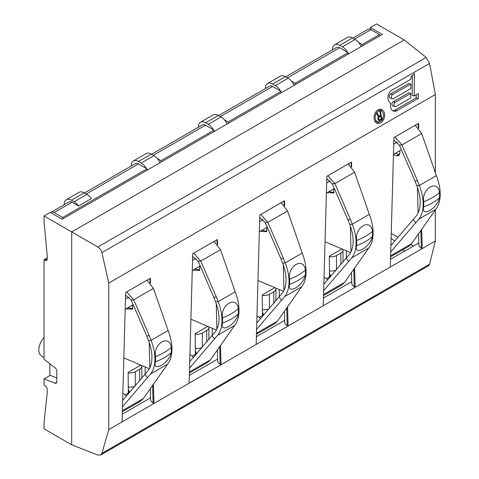 <?xml version="1.0" encoding="UTF-8"?>
<svg xmlns="http://www.w3.org/2000/svg" width="479" height="479" viewBox="0 0 479 479"><rect width="100%" height="100%" fill="white"/><g stroke="black" fill="none" stroke-linecap="round" stroke-linejoin="round"><path stroke-width="0.72" d="M415.215 125.294L421.682 133.527L436.375 175.631A40.344 23.291 60 0 1 435.86 209.263L411.605 243.685L408.713 246.368L390.589 256.834M394.762 241.075L391.109 238.32M390.906 245.535L416.305 215.813A36.129 20.86 -120 0 0 416.76 185.696L414.988 181.128L417.568 180.9L401.965 144.909L399.384 145.137L393.852 140.215M390.726 251.954L418.832 219.101A40.344 23.291 -120 0 0 419.341 185.469L417.568 180.9M413.293 219.633L415.826 222.921M414.988 181.128L399.384 145.137M100.824 454.948L428.579 265.719L429.585 264.204L435.333 241.021L422.239 248.583L421.31 248.044A8.43 4.868 180 0 1 418.838 244.679M429.585 264.204L101.895 453.397L108.745 429.579L122.049 421.897L125.672 292.459L150.364 278.203L150.514 283.221M108.745 429.579L108.745 283.059L101.895 252.607C101.273 250.164 99.913 248.302 97.83 247.008L71.7 231.926L71.7 444.817L44.026 428.843L44.026 422.939L47.217 392.828L47.217 389.385A3.012 1.736 -120 0 0 45.086 385.697L44.026 385.08L44.026 378.937L55.019 383.17L56.767 382.158M435.333 172.949L435.333 94.507L108.745 283.059M435.333 241.021L435.333 209.934M418.766 128.348L418.622 123.331L393.924 137.587L390.307 267.019L422.239 248.583L421.682 229.178M390.307 267.019L355.179 287.304L354.616 267.893M351.7 167.063L351.556 162.046L326.864 176.308L323.241 305.74L288.113 326.019L287.55 306.614M284.64 205.784L284.496 200.767L259.798 215.023L256.175 344.455L221.053 364.741L220.49 345.335M217.574 244.5L217.43 239.488L192.732 253.744L189.115 383.176L153.987 403.456L153.424 384.05M122.049 421.897L153.987 403.456L153.052 402.917A8.43 4.868 180 0 1 150.586 399.558L150.322 388.517M189.115 383.176L221.053 364.741L220.118 364.202A8.43 4.868 180 0 1 217.652 360.837L217.388 349.796M256.175 344.455L288.113 326.019L287.178 325.481A8.43 4.868 180 0 1 284.712 322.116L284.448 311.081M323.241 305.74L355.179 287.304L354.244 286.765A8.43 4.868 180 0 1 351.778 283.4L351.514 272.359M122.271 414.137L150.544 397.81M390.523 259.259L418.802 242.937M323.457 297.98L351.736 281.652M256.397 336.695L284.676 320.373M189.331 375.416L217.61 359.088M393.451 154.513L396.498 155.813L398.648 155.825L399.833 153.106L399.833 150.693M56.797 377.913L50.199 375.368L44.026 378.937M49.876 363.777L49.876 375.554M348.155 164.016L354.616 172.242L369.309 214.352A40.344 23.291 60 0 1 368.8 247.984L344.539 282.4L341.653 285.083L323.529 295.549M265.408 88.549L265.408 88.22A10.239 5.91 60 0 1 267.527 83.532A10.239 5.91 60 0 1 272.647 84.041L275.341 85.591A10.239 5.91 60 0 1 280.466 91.01M281.089 92.19A10.239 5.91 60 0 1 281.323 92.71M294.1 85.334A10.239 5.91 -120 0 0 288.113 78.215L285.424 76.664A10.239 5.91 -120 0 0 280.305 76.155L267.527 83.532M327.702 279.796L324.044 277.042M323.84 284.257L349.239 254.535A36.129 20.86 -120 0 0 349.7 224.417L347.928 219.849L350.508 219.616L334.899 183.631L332.318 183.858L326.786 178.936M323.66 290.669L351.766 257.816A40.344 23.291 -120 0 0 352.281 224.184L350.508 219.616M346.233 258.355L348.76 261.636M347.928 219.849L332.318 183.858M326.391 193.097L334.336 188.51M356.586 245.607C353.885 256.624 370.351 247.122 372.381 236.488A40.344 23.291 60 0 0 372.458 231.327C370.794 217.7 354.334 227.202 356.663 240.446A40.344 23.291 60 0 1 356.586 245.607A52.391 33.021 5 0 0 365.333 241.632A52.391 33.021 5 0 0 372.381 236.488M354.616 172.242L334.899 183.631L327.852 175.733M281.089 92.842L281.089 91.369L272.569 86.454A6.023 3.479 60 0 0 269.563 86.154L218.646 115.547M291.519 81.167L295.136 83.256L295.136 84.735M285.712 76.832L336.623 47.439A6.023 3.479 60 0 1 339.635 47.732L348.149 52.648L295.136 83.256M348.149 54.127L348.149 52.648M358.585 42.451L362.202 44.541L362.202 46.014M281.089 91.369L228.076 121.977L228.076 123.45M224.453 119.888L228.076 121.977M214.023 131.563L214.023 130.09L205.509 125.175A6.023 3.479 60 0 0 202.497 124.875L151.586 154.268M214.023 130.09L161.01 160.693L161.01 162.171M157.393 158.603L161.01 160.693M379.446 36.057L379.446 34.584L370.932 29.668A6.023 3.479 60 0 0 367.92 29.369L352.772 38.11M379.446 34.584L362.202 44.541M146.963 170.284L146.963 168.806L138.443 163.89A6.023 3.479 60 0 0 135.431 163.59L84.52 192.989M146.963 168.806L62.653 217.484L62.653 218.957M50.654 212.646A6.023 3.479 -120 0 1 51.127 212.269A6.023 3.479 -120 0 1 54.139 212.568L62.653 217.484M51.127 212.269L69.006 201.94A6.023 3.479 60 0 1 71.455 201.958A6.023 3.479 60 0 1 72.018 202.24L78.55 206.012L91.321 198.635A10.239 5.91 -120 0 0 86.921 194.372L84.232 192.821A10.239 5.91 -120 0 0 79.113 192.313L66.336 199.689A10.239 5.91 60 0 1 71.455 200.192L74.149 201.749A10.239 5.91 60 0 1 78.55 206.012M350.538 252.583L325.031 241.769M333.839 188.798L333.839 192.971L327.103 192.684M333.779 188.828L333.839 192.971M279.275 289.52L279.275 296.932M262.48 315.571L262.247 294.986L274.91 287.669M212.215 328.241L212.215 335.653M195.414 354.286L195.181 333.701L207.85 326.391M145.149 366.962L145.149 374.374M128.354 393.008L128.121 372.423L140.784 365.112M346.341 250.804L346.341 258.217M329.546 276.85L329.307 256.265L341.976 248.954M398.504 151.46L399.833 150.897M283.472 291.298L257.965 280.49M266.779 227.513L266.779 231.686L260.043 231.405M281.089 202.731L287.556 210.964L302.249 253.074A40.344 23.291 60 0 1 301.734 286.699L277.479 321.122L274.587 323.804L256.463 334.27M198.348 127.27L198.348 126.935A10.239 5.91 60 0 1 200.467 122.253A10.239 5.91 60 0 1 205.581 122.756L208.275 124.312A10.239 5.91 60 0 1 213.4 129.731M214.023 130.911A10.239 5.91 60 0 1 214.263 131.426M227.034 124.049A10.239 5.91 -120 0 0 221.053 116.936L218.358 115.385A10.239 5.91 -120 0 0 213.239 114.876L200.467 122.253M260.636 318.511L256.983 315.757M256.78 322.978L282.173 293.25A36.129 20.86 -120 0 0 282.634 263.133L280.862 258.564L283.442 258.337L267.839 222.346L265.258 222.579L259.726 217.658M256.6 329.39L284.706 296.537A40.344 23.291 -120 0 0 285.215 262.905L283.442 258.337M279.167 297.07L281.694 300.357M280.862 258.564L265.258 222.579M259.331 231.812L267.276 227.226M289.526 284.328C286.819 295.345 303.285 285.837 305.321 275.209A40.344 23.291 60 0 0 305.398 270.042C303.734 256.415 287.268 265.923 289.603 279.161A40.344 23.291 60 0 1 289.526 284.328A52.391 33.021 5 0 0 298.267 280.353A52.391 33.021 5 0 0 305.321 275.209M287.556 210.964L267.839 222.346L260.786 214.454M216.406 330.019L190.905 319.206M199.713 266.234L199.713 270.407L192.977 270.12M149.346 368.74L123.839 357.927M132.647 304.949L132.647 309.123L125.917 308.841M132.587 304.985L132.647 309.123M146.963 280.167L153.424 288.4L168.123 330.51A40.344 23.291 60 0 1 167.608 364.142L143.347 398.558L140.461 401.24L122.337 411.706M64.216 204.707L64.216 204.371A10.239 5.91 60 0 1 66.336 199.689M326.205 278.778L330.941 276.042M259.139 317.499L263.881 314.763M192.079 356.214L196.815 353.478M125.013 394.935L129.755 392.199M336.168 269.994A7.227 4.173 180 0 1 329.307 270.88M329.307 272.832L330.708 276.179M330.061 274.599L329.863 276.664M337.899 251.307L337.899 251.307A3.012 1.736 180 0 1 337.899 251.307L333.492 253.852A3.012 1.736 180 0 1 333.48 253.858M342.886 249.337A7.227 4.173 180 0 1 343 250.074A7.227 4.173 180 0 1 340.88 253.026L336.474 255.57A7.227 4.173 180 0 1 329.307 256.618M435.333 94.507L429.585 63.414L426.172 57.438L404.252 39.931L376.572 23.95L370.399 27.513L370.399 29.399M370.399 27.513L382.32 34.398L62.12 219.262L50.199 212.383L44.026 215.945L44.026 221.849L47.217 255.648L47.217 259.091L45.086 260.319A3.012 1.736 -120 0 0 46.595 260.468A3.012 1.736 -120 0 0 47.217 259.091M101.895 453.397L100.698 455.02L97.83 455.05L71.7 444.817M404.252 39.931L71.7 231.926L44.026 215.945M410.88 83.999L410.85 88.591L393.504 98.608A2.287 1.617 105 0 1 392.493 98.776A2.287 1.617 105 0 1 391.415 96.836A2.287 1.617 105 0 1 392.666 94.519L410.88 83.999L408.826 83.448L390.607 93.968A2.287 1.617 -75 0 0 389.355 96.285A2.287 1.617 -75 0 0 390.433 98.219L392.493 98.776M410.82 93.333L410.79 97.926L396.073 106.428A2.287 1.617 105 0 1 395.061 106.589A2.287 1.617 105 0 1 393.983 104.65A2.287 1.617 105 0 1 395.235 102.332L410.82 93.333L408.767 92.782L393.175 101.782A2.287 1.617 -75 0 0 391.93 104.099A2.287 1.617 -75 0 0 393.002 106.039L395.061 106.589M383.386 114.032A5.718 4.048 105 0 0 380.823 110.841A5.718 4.048 105 0 0 376.554 112.894A5.718 4.048 105 0 0 375.296 118.702A5.718 4.048 105 0 0 377.859 121.894A5.718 4.048 105 0 0 382.128 119.834A5.718 4.048 105 0 0 383.386 114.032M380.554 115.188L378.853 116.163L377.314 113.02L376.62 113.421L378.326 116.858L377.841 118.289L377.985 119.552L379.134 120.81L382.062 119.307L380.41 111.23L379.811 111.577L380.554 115.188M378.865 117.313L380.763 116.217L381.29 118.798L379.057 119.894L378.476 118.69L378.865 117.313L378.171 117.127M418.269 93.609L414.239 95.938L414.383 73.55L410.928 76.957L410.91 79.185L391.786 90.226A7.083 5.012 105 0 0 387.936 97.051A7.083 5.012 105 0 0 390.774 103.242A7.083 5.012 105 0 0 393.822 111.224A7.083 5.012 105 0 0 396.947 110.715L418.239 98.423L418.269 93.609M374.231 119.313A7.227 5.107 105 0 0 377.47 123.343A7.227 5.107 105 0 0 382.865 120.75A7.227 5.107 105 0 0 384.451 113.415A7.227 5.107 105 0 0 381.212 109.386A7.227 5.107 105 0 0 375.817 111.984A7.227 5.107 105 0 0 374.231 119.313M414.239 95.938L412.179 95.387L412.311 75.592M418.239 98.423L416.185 97.872L416.203 94.806M392.834 110.793A7.083 5.012 105 0 0 394.894 110.164L416.185 97.872M377.512 110.23A5.718 4.048 -75 0 1 378.763 110.29L380.823 110.841M377.859 121.894L375.805 121.337A5.718 4.048 -75 0 1 374.692 120.762M376.482 122.917A7.227 5.107 105 0 0 379.111 121.947M381.937 111.415A7.227 5.107 105 0 0 380.14 109.26M379.416 115.858L380.763 116.217M378.853 116.163L377.847 115.894M382.062 119.307L380.925 119.008M379.667 120.69L378.506 120.379M378.602 117.654L377.985 117.493M378.47 118.115L377.901 117.96M378.476 118.69L377.841 118.517M378.584 119.205L377.877 119.014M378.787 119.66L377.961 119.439M379.057 119.894L378.009 119.612M47.217 257.864L44.026 259.702L44.026 359.268L55.019 367.734A3.012 1.736 60 0 1 56.797 371.183L56.797 381.769A3.012 1.736 60 0 1 56.175 383.146A3.012 1.736 60 0 1 55.019 383.17M44.026 259.702L45.086 260.319M141.694 365.495A7.227 4.173 180 0 1 141.808 366.231A7.227 4.173 180 0 1 139.688 369.183L135.282 371.728A7.227 4.173 180 0 1 128.121 372.776M134.982 386.152A7.227 4.173 180 0 1 128.121 387.038M128.121 388.984L129.516 392.331M128.869 390.756L128.677 392.822M136.713 367.459L136.713 367.459A3.012 1.736 180 0 1 136.713 367.459L132.3 370.004A3.012 1.736 180 0 1 132.288 370.016M208.754 326.774A7.227 4.173 180 0 1 208.868 327.516A7.227 4.173 180 0 1 206.754 330.462L202.348 333.007A7.227 4.173 180 0 1 195.181 334.061M202.042 347.431A7.227 4.173 180 0 1 195.181 348.317M195.181 350.269L196.582 353.616M195.935 352.035L195.737 354.101M203.773 328.744L203.773 328.744A3.012 1.736 180 0 1 203.773 328.744L199.366 331.288A3.012 1.736 180 0 1 199.354 331.294M275.82 288.059A7.227 4.173 180 0 1 275.934 288.795A7.227 4.173 180 0 1 273.814 291.747L269.408 294.292A7.227 4.173 180 0 1 262.247 295.339M269.108 308.716A7.227 4.173 180 0 1 262.247 309.596M262.247 311.548L263.648 314.895M262.995 313.32L262.803 315.386M270.851 290.017A3.012 1.736 180 0 1 270.839 290.023L266.432 292.567A3.012 1.736 180 0 1 266.42 292.573M126.51 395.947L122.852 393.193M122.654 400.414L148.047 370.692A36.129 20.86 -120 0 0 148.508 340.575L146.736 336.007L149.316 335.773L133.713 299.782L131.132 300.016L125.6 295.094M122.474 406.827L150.574 373.973A40.344 23.291 -120 0 0 151.089 340.341L149.316 335.773M145.041 374.512L147.568 377.793M146.736 336.007L131.132 300.016M155.4 361.765C152.693 372.782 169.159 363.274 171.195 352.646A40.344 23.291 60 0 0 171.272 347.479C169.608 333.851 153.142 343.359 155.477 356.598A40.344 23.291 60 0 1 155.4 361.765A52.391 33.021 5 0 0 164.141 357.789A52.391 33.021 5 0 0 171.195 352.646M153.424 288.4L133.713 299.782L126.66 291.891M125.199 309.254L133.144 304.662M214.023 241.452L220.49 249.685L235.183 291.789A40.344 23.291 60 0 1 234.674 325.421L210.413 359.837L207.527 362.519L189.397 372.985M131.282 165.991L131.282 165.656A10.239 5.91 60 0 1 133.401 160.968A10.239 5.91 60 0 1 138.521 161.477L141.209 163.028A10.239 5.91 60 0 1 146.34 168.446M146.963 169.626A10.239 5.91 60 0 1 147.197 170.147M159.974 162.77A10.239 5.91 -120 0 0 153.987 155.657L151.292 154.1A10.239 5.91 -120 0 0 146.173 153.591L133.401 160.968M193.576 357.232L189.918 354.478M189.714 361.693L215.113 331.971A36.129 20.86 -120 0 0 215.574 301.854L213.802 297.285L216.382 297.052L200.773 261.067L198.192 261.294L192.66 256.373M189.534 368.111L217.64 335.252A40.344 23.291 -120 0 0 218.155 301.62L216.382 297.052M212.107 335.791L214.634 339.072M213.802 297.285L198.192 261.294M192.265 270.533L200.21 265.947M222.46 323.044C219.759 334.061 236.219 324.558 238.255 313.925A40.344 23.291 60 0 0 238.332 308.763C236.668 295.136 220.208 304.638 222.537 317.882A40.344 23.291 60 0 1 222.46 323.044A52.391 33.021 5 0 0 231.207 319.068A52.391 33.021 5 0 0 238.255 313.925M220.49 249.685L200.773 261.067L193.72 253.175M199.653 266.27L199.713 270.407M266.719 227.549L266.779 231.686M44.026 357.795L41.098 355.663A12.945 7.472 -60 0 1 38.805 349.987A12.945 7.472 -60 0 1 44.026 337.432M393.457 154.376L401.402 149.789M423.652 206.886C420.951 217.909 437.411 208.401 439.447 197.767A40.344 23.291 60 0 0 439.524 192.606C437.86 178.978 421.394 188.481 423.729 201.725A40.344 23.291 60 0 1 423.652 206.886A52.391 33.021 5 0 0 432.393 202.91A52.391 33.021 5 0 0 439.447 197.767M421.682 133.527L401.965 144.909L394.912 137.018M361.16 46.613A10.239 5.91 -120 0 0 355.179 39.5L352.484 37.943A10.239 5.91 -120 0 0 347.365 37.44L334.593 44.81A10.239 5.91 60 0 1 339.713 45.319L342.401 46.876A10.239 5.91 60 0 1 347.532 52.295M348.149 53.468A10.239 5.91 60 0 1 348.389 53.989M332.474 49.834L332.474 49.499A10.239 5.91 60 0 1 334.593 44.81M390.619 255.798L411.605 243.685M418.832 219.101L435.86 209.263M436.375 175.631L419.341 185.469L416.76 185.696M393.738 144.221L397.336 142.143M418.209 123.57L418.311 127.815M420.119 200.234L420.185 202.851M420.867 230.345L421.31 248.044M391.247 233.393L398.025 237.303M410.802 244.685L413.287 246.116M323.553 294.519L344.539 282.4M275.341 85.591L288.113 78.215M272.647 84.041L285.424 76.664M351.766 257.816L368.8 247.984M369.309 214.352L352.281 224.184L349.7 224.417M326.678 182.942L330.271 180.864M351.143 162.285L351.251 166.536M353.053 238.955L353.119 241.572M353.801 269.066L354.244 286.765M372.458 231.327A52.391 28.321 177 0 1 365.411 236.315A52.391 28.321 177 0 1 356.663 240.446M287.472 77.849L339.635 47.732M220.412 116.571L272.569 86.454M153.346 155.286L205.509 125.175M354.538 39.128L370.932 29.668M86.286 194.007L138.443 163.89M54.139 212.568L72.018 202.24M333.779 192.426L328.881 191.66M256.493 333.234L277.479 321.122M208.275 124.312L221.053 116.936M205.581 122.756L218.358 115.385M284.706 296.537L301.734 286.699M302.249 253.074L285.215 262.905L282.634 263.133M259.612 221.657L263.211 219.58M284.083 201.006L284.185 205.257M285.987 277.67L286.053 280.287M286.741 307.781L287.178 325.481M305.398 270.042A52.391 28.321 177 0 1 298.351 275.03A52.391 28.321 177 0 1 289.603 279.161M132.587 308.584L127.689 307.817M122.367 410.671L143.347 398.558M74.149 201.749L86.921 194.372M71.455 200.192L84.232 192.821M336.474 255.57L336.474 269.647M340.88 253.026L340.88 264.546M402.713 249.834L404.785 251.026M426.172 57.438L97.83 247.008M429.585 63.414L101.895 252.607M396.947 110.715L394.894 110.164M392.666 94.519L390.607 93.968M395.235 102.332L393.175 101.782M395.462 153.22L398.815 154.472A3.012 2.012 110.5 0 0 399.815 153.525M396.498 155.813L398.815 154.472A6.023 3.479 60 0 0 399.576 154.675M135.282 371.728L135.282 385.799M139.688 369.183L139.688 380.703M202.348 333.007L202.348 347.083M206.754 330.462L206.754 341.982M269.408 294.292L269.408 308.362M273.814 291.747L273.814 303.267M150.574 373.973L167.608 364.142M168.123 330.51L151.089 340.341L148.508 340.575M125.486 299.094L129.079 297.022M149.951 278.443L150.059 282.694M151.861 355.113L151.927 357.729M152.615 385.224L153.052 402.917M171.272 347.479A52.391 28.321 177 0 1 164.225 352.472A52.391 28.321 177 0 1 155.477 356.598M189.427 371.955L210.413 359.837M141.209 163.028L153.987 155.657M138.521 161.477L151.292 154.1M217.64 335.252L234.674 325.421M235.183 291.789L218.155 301.62L215.574 301.854M192.546 260.378L196.145 258.301M217.017 239.722L217.125 243.973M218.927 316.391L218.993 319.008M219.675 346.503L220.118 364.202M238.332 308.763A52.391 28.321 177 0 1 231.285 313.751A52.391 28.321 177 0 1 222.537 317.882M199.653 269.863L194.749 269.096M266.719 231.147L261.815 230.381M439.524 192.606A52.391 28.321 177 0 1 432.477 197.593A52.391 28.321 177 0 1 423.729 201.725M342.401 46.876L355.179 39.5M339.713 45.319L352.484 37.943M415.862 124.923L415.88 125.69M418.844 244.679L418.58 233.644M418.077 212.945L417.449 187.558M348.796 163.638L348.814 164.411M351.011 251.661L350.383 226.274M281.736 202.36L281.754 203.126M283.945 290.382L283.323 264.995M141.808 378.254L141.808 366.231M208.868 339.533L208.868 327.516M275.934 300.818L275.934 288.795M343 262.097L343 250.074M147.604 279.796L147.628 280.568M149.819 367.818L149.191 342.431M214.67 241.081L214.688 241.847M216.885 329.103L216.257 303.71"/></g></svg>
